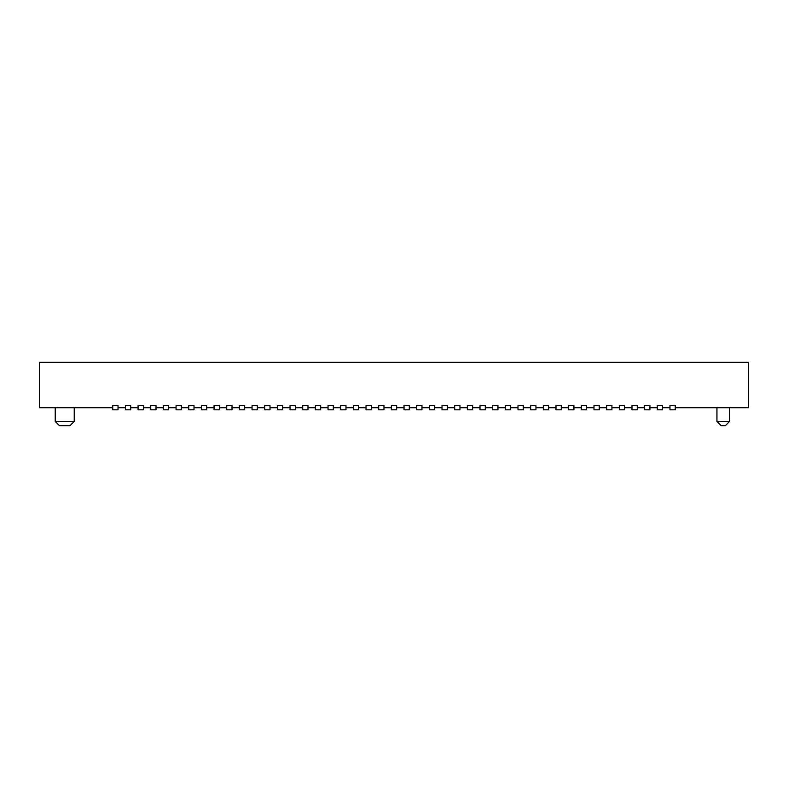 <?xml version="1.0" encoding="UTF-8"?>
<svg xmlns="http://www.w3.org/2000/svg" width="788" height="788" viewBox="0 0 788 788"><rect width="100%" height="100%" fill="white"/><g stroke="black" fill="none" stroke-linecap="round" stroke-linejoin="round"><path stroke-width="1.18" d="M282.656 405.613L282.656 409.829L277.386 409.829L277.386 405.613L282.656 405.613M729.599 421.442L725.384 425.658L721.158 425.658L716.942 421.442L729.599 421.442L729.599 407.721M716.942 407.721L716.942 421.442M669.977 409.829L675.257 409.829L675.257 405.613L669.977 405.613L669.977 409.829M530.669 409.829L530.669 405.613L535.948 405.613L535.948 409.829L530.669 409.829M543.336 405.613L548.606 405.613L548.606 409.829L543.336 409.829L543.336 405.613M518.002 409.829L523.281 409.829L523.281 405.613L518.002 405.613L518.002 409.829M290.043 405.613L295.323 405.613L295.323 409.829L290.043 409.829L290.043 405.613M264.719 409.829L269.998 409.829L269.998 405.613L264.719 405.613L264.719 409.829M307.99 405.613L307.99 409.829L302.71 409.829L302.71 405.613L307.99 405.613M320.657 405.613L320.657 409.829L315.377 409.829L315.377 405.613L320.657 405.613M333.314 405.613L333.314 409.829L328.044 409.829L328.044 405.613L333.314 405.613M345.981 405.613L345.981 409.829L340.702 409.829L340.702 405.613L345.981 405.613M358.648 405.613L358.648 409.829L353.369 409.829L353.369 405.613L358.648 405.613M371.306 405.613L371.306 409.829L366.036 409.829L366.036 405.613L371.306 405.613M383.973 405.613L383.973 409.829L378.693 409.829L378.693 405.613L383.973 405.613M396.64 405.613L396.64 409.829L391.36 409.829L391.36 405.613L396.64 405.613M409.307 405.613L409.307 409.829L404.027 409.829L404.027 405.613L409.307 405.613M421.964 405.613L421.964 409.829L416.694 409.829L416.694 405.613L421.964 405.613M434.631 405.613L434.631 409.829L429.352 409.829L429.352 405.613L434.631 405.613M447.298 405.613L447.298 409.829L442.019 409.829L442.019 405.613L447.298 405.613M459.956 405.613L459.956 409.829L454.686 409.829L454.686 405.613L459.956 405.613M472.623 405.613L472.623 409.829L467.343 409.829L467.343 405.613L472.623 405.613M485.29 405.613L485.29 409.829L480.01 409.829L480.01 405.613L485.29 405.613M497.957 405.613L497.957 409.829L492.677 409.829L492.677 405.613L497.957 405.613M510.614 405.613L510.614 409.829L505.344 409.829L505.344 405.613L510.614 405.613M675.257 407.721L748.6 407.721L748.6 362.342L39.4 362.342L39.4 407.721L112.743 407.721M657.31 409.829L662.59 409.829L662.59 405.613L657.31 405.613L657.31 409.829M644.643 409.829L649.923 409.829L649.923 405.613L644.643 405.613L644.643 409.829M631.986 409.829L637.256 409.829L637.256 405.613L631.986 405.613L631.986 409.829M619.319 409.829L624.598 409.829L624.598 405.613L619.319 405.613L619.319 409.829M606.652 409.829L611.931 409.829L611.931 405.613L606.652 405.613L606.652 409.829M593.994 409.829L599.264 409.829L599.264 405.613L593.994 405.613L593.994 409.829M581.327 409.829L586.607 409.829L586.607 405.613L581.327 405.613L581.327 409.829M568.66 409.829L573.94 409.829L573.94 405.613L568.66 405.613L568.66 409.829M555.993 409.829L561.273 409.829L561.273 405.613L555.993 405.613L555.993 409.829M252.052 409.829L252.052 405.613L257.331 405.613L257.331 409.829L252.052 409.829M239.394 409.829L239.394 405.613L244.664 405.613L244.664 409.829L239.394 409.829M226.727 409.829L226.727 405.613L232.007 405.613L232.007 409.829L226.727 409.829M214.06 409.829L214.06 405.613L219.34 405.613L219.34 409.829L214.06 409.829M201.393 409.829L201.393 405.613L206.673 405.613L206.673 409.829L201.393 409.829M188.736 409.829L188.736 405.613L194.006 405.613L194.006 409.829L188.736 409.829M176.069 409.829L176.069 405.613L181.348 405.613L181.348 409.829L176.069 409.829M163.402 409.829L163.402 405.613L168.681 405.613L168.681 409.829L163.402 409.829M150.744 409.829L150.744 405.613L156.014 405.613L156.014 409.829L150.744 409.829M138.077 409.829L138.077 405.613L143.357 405.613L143.357 409.829L138.077 409.829M125.41 409.829L125.41 405.613L130.69 405.613L130.69 409.829L125.41 409.829M112.743 409.829L112.743 405.613L118.023 405.613L118.023 409.829L112.743 409.829M302.71 407.721L295.323 407.721M290.043 407.721L282.656 407.721M277.386 407.721L269.998 407.721M264.719 407.721L257.331 407.721M252.052 407.721L244.664 407.721M239.394 407.721L232.007 407.721M226.727 407.721L219.34 407.721M214.06 407.721L206.673 407.721M201.393 407.721L194.006 407.721M188.736 407.721L181.348 407.721M176.069 407.721L168.681 407.721M163.402 407.721L156.014 407.721M150.744 407.721L143.357 407.721M138.077 407.721L130.69 407.721M125.41 407.721L118.023 407.721M669.977 407.721L662.59 407.721M657.31 407.721L649.923 407.721M644.643 407.721L637.256 407.721M631.986 407.721L624.598 407.721M619.319 407.721L611.931 407.721M606.652 407.721L599.264 407.721M593.994 407.721L586.607 407.721M581.327 407.721L573.94 407.721M568.66 407.721L561.273 407.721M555.993 407.721L548.606 407.721M543.336 407.721L535.948 407.721M530.669 407.721L523.281 407.721M518.002 407.721L510.614 407.721M505.344 407.721L497.957 407.721M492.677 407.721L485.29 407.721M480.01 407.721L472.623 407.721M467.343 407.721L459.956 407.721M454.686 407.721L447.298 407.721M442.019 407.721L434.631 407.721M429.352 407.721L421.964 407.721M416.694 407.721L409.307 407.721M404.027 407.721L396.64 407.721M391.36 407.721L383.973 407.721M378.693 407.721L371.306 407.721M366.036 407.721L358.648 407.721M353.369 407.721L345.981 407.721M340.702 407.721L333.314 407.721M328.044 407.721L320.657 407.721M315.377 407.721L307.99 407.721M55.229 407.721L55.229 421.442L74.23 421.442L74.23 407.721M55.229 421.442L59.455 425.658L70.004 425.658L74.23 421.442"/></g></svg>
